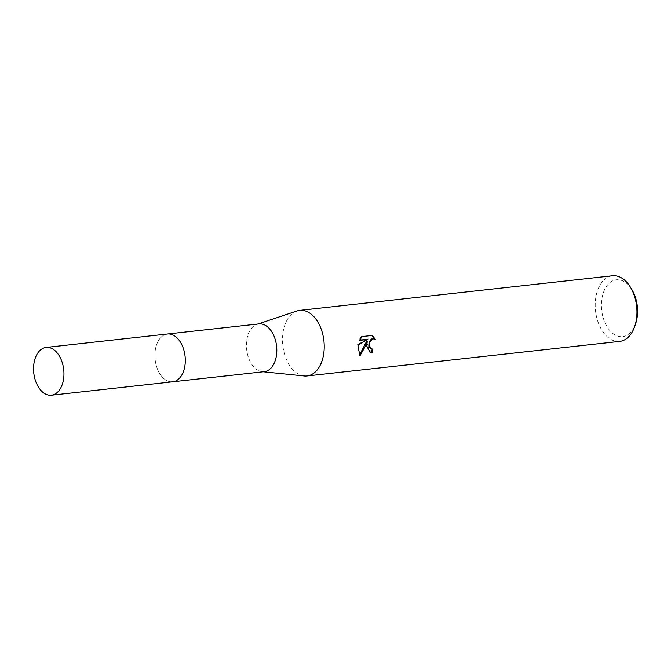 <?xml version="1.0" encoding="UTF-8"?>
<svg xmlns="http://www.w3.org/2000/svg" width="671" height="671" viewBox="0 0 671 671"><rect width="100%" height="100%" fill="white"/><g stroke="black" fill="none" stroke-linecap="round" stroke-linejoin="round"><path stroke-width="0.5" stroke-dasharray="3.35 2.52" d="M183.015 347.494A24.039 15.064 -96.3 0 0 174.712 335.978A24.039 15.064 -96.3 0 0 167.465 334.015A24.039 15.064 -96.3 0 0 155.018 352.468A24.039 15.064 -96.3 0 0 172.749 381.799A24.039 15.064 -96.3 0 0 179.392 378.301A24.039 15.064 -96.3 0 0 184.986 365.25M185.188 363.355A24.039 15.064 -96.3 0 0 174.703 335.97A24.039 15.064 -96.3 0 0 155.009 352.468A24.039 15.064 -96.3 0 0 162.558 377.345A24.039 15.064 -96.3 0 0 179.392 378.301A24.039 15.064 -96.3 0 0 185.188 363.355M258.972 323.9A24.039 15.064 -96.3 0 0 256.993 324.328A24.039 15.064 -96.3 0 0 246.525 342.344A24.039 15.064 -96.3 0 0 262.227 371.684A24.039 15.064 -96.3 0 0 264.257 371.675M297.027 310.967A33.005 20.675 -96.3 0 0 282.659 335.693A33.005 20.675 -96.3 0 0 304.215 375.978M612.464 275.781A33.005 20.675 -96.3 0 0 595.378 301.111A33.005 20.675 -96.3 0 0 619.719 341.388M631.956 289.721A28.601 17.924 -96.3 0 0 613.403 280.512A28.601 17.924 -96.3 0 0 601.552 301.732A28.601 17.924 -96.3 0 0 614.275 334.468A28.601 17.924 -96.3 0 0 635.689 323.523M372.179 349.13A31.898 19.987 -96.3 0 0 372.22 348.878L370.845 348.735M372.22 348.878L372.917 349.13M371.784 335.492L362.021 336.574M371.382 335.198L372.111 335.458M374.2 338.738L375.332 339.182M366.542 341.497L369.662 351.981M367.112 339.207L357.593 344.542L359.53 355.068M361.3 336.314L358.935 340.113L359.799 340.012M358.935 340.105L359.639 340.365M357.593 344.542L358.289 344.793M359.304 355.395L360.025 355.655M167.448 334.007A24.047 15.064 -96.3 0 0 154.892 355.991A24.047 15.064 -96.3 0 0 168.22 381.237A24.047 15.064 -96.3 0 0 172.741 381.807L173.193 381.749M167.465 334.015L167.909 333.965M256.993 324.328L257.966 324.009M370.015 352.124L369.302 351.872M262.227 371.684L263.25 371.784"/><path stroke-width="1.01" d="M184.986 365.25A24.039 15.064 -96.3 0 0 185.188 363.346A24.039 15.064 -96.3 0 0 183.015 347.494M173.193 381.749L264.257 371.675A24.039 15.064 -96.3 0 0 276.695 353.231A24.039 15.064 -96.3 0 0 258.972 323.9L167.909 333.965M263.25 371.784L304.215 375.978A33.005 20.675 -96.3 0 0 306.991 375.97A33.005 20.675 -96.3 0 0 324.076 350.639A33.005 20.675 -96.3 0 0 299.736 310.371A33.005 20.675 -96.3 0 0 297.027 310.967L257.966 324.009M362.021 336.574L372.111 335.458L375.332 339.182L373.487 338.813L370.644 340.692L369.755 342.495L369.394 345.632L371.147 348.811L372.917 349.13A33.005 20.675 83.7 0 1 372.254 352.35L370.015 352.124L366.685 345.926L367.238 341.749L365.477 346.06L360.025 355.655M306.991 375.97L619.719 341.388A33.005 20.675 -96.3 0 0 634.774 326.257A33.005 20.675 -96.3 0 0 636.804 316.058A33.005 20.675 -96.3 0 0 630.463 287.255A33.005 20.675 -96.3 0 0 612.464 275.781L299.736 310.371M360.033 355.647L357.987 346.89L358.289 344.793L367.817 339.459L359.639 340.365L362.03 336.574M634.774 326.257L635.689 323.523A28.601 17.924 -96.3 0 0 637.45 314.682A28.601 17.924 -96.3 0 0 631.956 289.721L630.463 287.255M371.541 348.987L369.528 347.737L368.84 346.194L369.067 342.244L371.231 339.14L372.782 338.561L374.896 338.989M374.603 338.88L371.784 335.492M369.662 351.981L371.549 352.09A31.898 19.987 -96.3 0 0 372.179 349.13M371.549 352.09L372.254 352.35M359.53 355.068L366.542 341.497L367.238 341.749M359.799 340.012L367.817 339.459M46.869 394.649A24.039 15.064 -96.3 0 0 51.39 395.219A24.039 15.064 -96.3 0 0 63.946 373.244A24.039 15.064 -96.3 0 0 50.619 348.006A24.039 15.064 -96.3 0 0 46.106 347.435A24.039 15.064 -96.3 0 0 33.55 369.411A24.039 15.064 -96.3 0 0 46.869 394.649M51.39 395.219L172.741 381.807A24.047 15.064 -96.3 0 0 185.297 359.824A24.047 15.064 -96.3 0 0 171.977 334.577A24.047 15.064 -96.3 0 0 167.448 334.007L46.106 347.435"/></g></svg>
